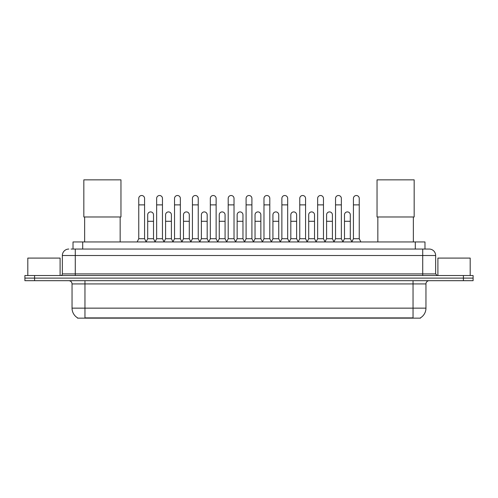 <?xml version="1.0" encoding="UTF-8"?>
<svg xmlns="http://www.w3.org/2000/svg" width="498" height="498" viewBox="0 0 498 498"><rect width="100%" height="100%" fill="white"/><g stroke="black" fill="none" stroke-linecap="round" stroke-linejoin="round"><path stroke-width="0.75" d="M73.019 249.05L73.019 241.947L424.981 241.947L424.981 249.05M420.468 317.836L420.468 318.154L77.532 318.154L77.532 317.836M77.632 317.892A11.305 11.305 0 0 1 72.042 308.144L84.959 308.144L84.959 317.892L413.041 317.892L413.041 308.144L425.958 308.144L425.958 283.922A3.231 3.231 0 0 1 429.183 280.691M72.042 308.144L72.042 283.922C71.855 281.961 70.778 280.884 68.817 280.691M420.368 317.892A11.305 11.305 0 0 0 425.958 308.144M34.586 275.525L473.1 275.525L473.1 278.108L24.9 278.108L24.9 280.691L34.586 280.691L34.586 278.108L24.9 278.108L24.9 275.525L34.586 275.525L34.586 278.108L473.1 278.108L473.1 280.691L34.586 280.691M71.226 249.05L429.183 249.05A6.455 6.455 0 0 1 435.644 255.505L435.644 273.912L437.256 275.525M71.077 249.05L75.273 249.05L75.273 255.505L62.356 255.505L62.356 273.912A1.612 1.612 0 0 1 60.744 275.525M68.817 249.05A6.455 6.455 0 0 0 62.356 255.505M435.644 255.505L422.727 255.505L422.727 249.05L429.183 249.05M60.096 275.525L60.096 258.089L27.807 258.089L27.807 275.525M470.193 275.525L470.193 258.089L437.904 258.089L437.904 275.525M84.641 216.985L84.641 241.947M120.161 216.985L120.161 241.947M83.832 179.846L120.964 179.846L120.964 216.985L83.832 216.985L83.832 179.846M377.839 216.985L377.839 241.947M413.359 216.985L413.359 241.947M377.036 179.846L414.168 179.846L414.168 216.985L377.036 216.985L377.036 179.846M137.143 241.947L138.755 238.716L144.569 238.716L146.188 241.947M144.569 238.716L144.569 198.416A2.907 2.907 0 0 0 141.662 195.509A2.907 2.907 0 0 1 141.849 195.515M138.755 238.716L138.755 204.877L144.569 204.877M138.755 204.877L138.755 198.416A2.907 2.907 0 0 1 141.662 195.509M155.034 241.947L156.646 238.716L162.46 238.716L164.072 241.947M162.46 238.716L162.46 198.416A2.907 2.907 0 0 0 159.553 195.509A2.907 2.907 0 0 1 159.734 195.515M156.646 238.716L156.646 204.877L162.46 204.877M156.646 204.877L156.646 198.416A2.907 2.907 0 0 1 159.553 195.509M172.924 241.947L174.537 238.716L180.351 238.716L181.963 241.947M180.351 238.716L180.351 198.416A2.907 2.907 0 0 0 177.444 195.509A2.907 2.907 0 0 1 177.624 195.515M174.537 238.716L174.537 204.877L180.351 204.877M174.537 204.877L174.537 198.416A2.907 2.907 0 0 1 177.444 195.509M190.809 241.947L192.427 238.716L198.241 238.716L199.854 241.947M198.241 238.716L198.241 198.416A2.907 2.907 0 0 0 195.334 195.509A2.907 2.907 0 0 1 195.515 195.515M192.427 238.716L192.427 204.877L198.241 204.877M192.427 204.877L192.427 198.416A2.907 2.907 0 0 1 195.334 195.509M208.699 241.947L210.318 238.716L216.126 238.716L217.744 241.947M216.126 238.716L216.126 198.416A2.907 2.907 0 0 0 213.219 195.509A2.907 2.907 0 0 1 213.405 195.515M210.318 238.716L210.318 204.877L216.126 204.877M210.318 204.877L210.318 198.416A2.907 2.907 0 0 1 213.219 195.509M226.59 241.947L228.202 238.716L234.016 238.716L235.629 241.947M234.016 238.716L234.016 198.416A2.907 2.907 0 0 0 231.109 195.509A2.907 2.907 0 0 1 231.296 195.515M228.202 238.716L228.202 204.877L234.016 204.877M228.202 204.877L228.202 198.416A2.907 2.907 0 0 1 231.109 195.509M244.481 241.947L246.093 238.716L251.907 238.716L253.519 241.947M251.907 238.716L251.907 198.416A2.907 2.907 0 0 0 249 195.509A2.907 2.907 0 0 1 249.181 195.515M246.093 238.716L246.093 204.877L251.907 204.877M246.093 204.877L246.093 198.416A2.907 2.907 0 0 1 249 195.509M262.371 241.947L263.984 238.716L269.798 238.716L271.41 241.947M269.798 238.716L269.798 198.416A2.907 2.907 0 0 0 266.891 195.509A2.907 2.907 0 0 1 267.071 195.515M263.984 238.716L263.984 204.877L269.798 204.877M263.984 204.877L263.984 198.416A2.907 2.907 0 0 1 266.891 195.509M280.256 241.947L281.874 238.716L287.682 238.716L289.301 241.947M287.682 238.716L287.682 198.416A2.907 2.907 0 0 0 284.781 195.509A2.907 2.907 0 0 1 284.962 195.515M281.874 238.716L281.874 204.877L287.682 204.877M281.874 204.877L281.874 198.416A2.907 2.907 0 0 1 284.781 195.509M298.146 241.947L299.759 238.716L305.573 238.716L307.191 241.947M305.573 238.716L305.573 198.416A2.907 2.907 0 0 0 302.666 195.509A2.907 2.907 0 0 1 302.852 195.515M299.759 238.716L299.759 204.877L305.573 204.877M299.759 204.877L299.759 198.416A2.907 2.907 0 0 1 302.666 195.509M316.037 241.947L317.649 238.716L323.463 238.716L325.076 241.947M323.463 238.716L323.463 198.416A2.907 2.907 0 0 0 320.556 195.509A2.907 2.907 0 0 1 320.737 195.515M317.649 238.716L317.649 204.877L323.463 204.877M317.649 204.877L317.649 198.416A2.907 2.907 0 0 1 320.556 195.509M333.928 241.947L335.54 238.716L341.354 238.716L342.966 241.947M341.354 238.716L341.354 198.416A2.907 2.907 0 0 0 338.447 195.509A2.907 2.907 0 0 1 338.628 195.515M335.54 238.716L335.54 204.877L341.354 204.877M335.54 204.877L335.54 198.416A2.907 2.907 0 0 1 338.447 195.509M351.812 241.947L353.431 238.716L359.245 238.716L360.857 241.947M359.245 238.716L359.245 198.416A2.907 2.907 0 0 0 356.338 195.509A2.907 2.907 0 0 1 356.518 195.515M353.431 238.716L353.431 204.877L359.245 204.877M353.431 204.877L353.431 198.416A2.907 2.907 0 0 1 356.338 195.509M146.138 241.847L147.701 238.716L153.515 238.716L155.083 241.847M153.515 238.716L153.515 214.819A2.907 2.907 0 0 0 150.794 211.918A2.907 2.907 0 0 1 153.515 214.819M147.701 238.716L147.701 221.28L153.515 221.28M147.701 221.28L147.701 214.819A2.907 2.907 0 0 1 150.794 211.918M164.029 241.847L165.591 238.716L171.405 238.716L172.968 241.847M171.405 238.716L171.405 214.819A2.907 2.907 0 0 0 168.679 211.918A2.907 2.907 0 0 1 171.405 214.819M165.591 238.716L165.591 221.28L171.405 221.28M165.591 221.28L165.591 214.819A2.907 2.907 0 0 1 168.679 211.918M181.913 241.847L183.482 238.716L189.296 238.716L190.859 241.847M189.296 238.716L189.296 214.819A2.907 2.907 0 0 0 186.569 211.918A2.907 2.907 0 0 1 189.296 214.819M183.482 238.716L183.482 221.28L189.296 221.28M183.482 221.28L183.482 214.819A2.907 2.907 0 0 1 186.569 211.918M199.804 241.847L201.373 238.716L207.18 238.716L208.749 241.847M207.18 238.716L207.18 214.819A2.907 2.907 0 0 0 204.46 211.918A2.907 2.907 0 0 1 207.18 214.819M201.373 238.716L201.373 221.28L207.18 221.28M201.373 221.28L201.373 214.819A2.907 2.907 0 0 1 204.46 211.918M217.694 241.847L219.257 238.716L225.071 238.716L226.64 241.847M225.071 238.716L225.071 214.819A2.907 2.907 0 0 0 222.351 211.918A2.907 2.907 0 0 1 225.071 214.819M219.257 238.716L219.257 221.28L225.071 221.28M219.257 221.28L219.257 214.819A2.907 2.907 0 0 1 222.351 211.918M235.585 241.847L237.148 238.716L242.962 238.716L244.53 241.847M242.962 238.716L242.962 214.819A2.907 2.907 0 0 0 240.235 211.918A2.907 2.907 0 0 1 242.962 214.819M237.148 238.716L237.148 221.28L242.962 221.28M237.148 221.28L237.148 214.819A2.907 2.907 0 0 1 240.235 211.918M253.47 241.847L255.038 238.716L260.852 238.716L262.415 241.847M260.852 238.716L260.852 214.819A2.907 2.907 0 0 0 258.126 211.918A2.907 2.907 0 0 1 260.852 214.819M255.038 238.716L255.038 221.28L260.852 221.28M255.038 221.28L255.038 214.819A2.907 2.907 0 0 1 258.126 211.918M271.36 241.847L272.929 238.716L278.743 238.716L280.306 241.847M278.743 238.716L278.743 214.819A2.907 2.907 0 0 0 276.017 211.918A2.907 2.907 0 0 1 278.743 214.819M272.929 238.716L272.929 221.28L278.743 221.28M272.929 221.28L272.929 214.819A2.907 2.907 0 0 1 276.017 211.918M289.251 241.847L290.82 238.716L296.627 238.716L298.196 241.847M296.627 238.716L296.627 214.819A2.907 2.907 0 0 0 293.907 211.918A2.907 2.907 0 0 1 296.627 214.819M290.82 238.716L290.82 221.28L296.627 221.28M290.82 221.28L290.82 214.819A2.907 2.907 0 0 1 293.907 211.918M307.142 241.847L308.704 238.716L314.518 238.716L316.087 241.847M314.518 238.716L314.518 214.819A2.907 2.907 0 0 0 311.798 211.918A2.907 2.907 0 0 1 314.518 214.819M308.704 238.716L308.704 221.28L314.518 221.28M308.704 221.28L308.704 214.819A2.907 2.907 0 0 1 311.798 211.918M325.032 241.847L326.595 238.716L332.409 238.716L333.971 241.847M332.409 238.716L332.409 214.819A2.907 2.907 0 0 0 329.682 211.918A2.907 2.907 0 0 1 332.409 214.819M326.595 238.716L326.595 221.28L332.409 221.28M326.595 221.28L326.595 214.819A2.907 2.907 0 0 1 329.682 211.918M342.917 241.847L344.485 238.716L350.299 238.716L351.862 241.847M350.299 238.716L350.299 214.819A2.907 2.907 0 0 0 347.573 211.918A2.907 2.907 0 0 1 350.299 214.819M344.485 238.716L344.485 221.28L350.299 221.28M344.485 221.28L344.485 214.819A2.907 2.907 0 0 1 347.573 211.918M411.746 318.154L411.746 317.836M86.254 318.154L86.254 317.836M82.705 249.05L82.705 241.947M415.295 249.05L415.295 241.947M413.041 280.691L413.041 283.922L72.042 283.922M425.958 283.922L413.041 283.922L413.041 308.144L84.959 308.144L84.959 280.691M463.414 280.691L463.414 275.525M75.273 275.525L75.273 273.912L435.644 273.912M62.356 273.912L75.273 273.912L75.273 255.505L422.727 255.505L422.727 275.525"/></g></svg>
